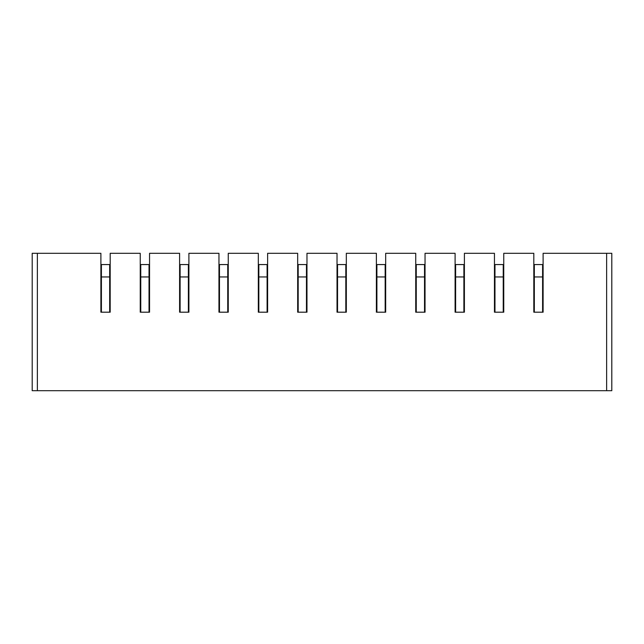<?xml version="1.0" encoding="UTF-8"?>
<svg xmlns="http://www.w3.org/2000/svg" width="644" height="644" viewBox="0 0 644 644"><rect width="100%" height="100%" fill="white"/><g stroke="black" fill="none" stroke-linecap="round" stroke-linejoin="round"><path stroke-width="0.97" d="M32.2 390.691L32.2 253.309L37.368 253.309L37.368 390.691L32.2 390.691L611.8 390.691L606.632 390.691L606.632 253.309L611.8 253.309L611.8 390.691M71.967 390.691L46.143 390.691L71.967 390.691M528.595 390.691L522.348 390.691M554.573 390.691L548.422 390.691M555.506 390.691L521.415 390.691L555.506 390.691M522.968 390.691L553.953 390.691M489.239 390.691L482.992 390.691M509.066 390.691L515.216 390.691M516.15 390.691L482.058 390.691L516.15 390.691M483.612 390.691L514.596 390.691M449.882 390.691L443.636 390.691M469.709 390.691L475.86 390.691M476.793 390.691L442.702 390.691L476.793 390.691M444.255 390.691L475.24 390.691M410.526 390.691L404.279 390.691M430.353 390.691L436.503 390.691M437.437 390.691L403.345 390.691L437.437 390.691M404.899 390.691L435.883 390.691M371.169 390.691L364.923 390.691M390.997 390.691L397.147 390.691M398.081 390.691L363.989 390.691L398.081 390.691M365.542 390.691L396.527 390.691M331.813 390.691L325.566 390.691M351.64 390.691L357.79 390.691M358.724 390.691L324.632 390.691L358.724 390.691M326.186 390.691L357.17 390.691M292.465 390.691L286.21 390.691M312.284 390.691L318.434 390.691M319.368 390.691L285.276 390.691L319.368 390.691M286.83 390.691L317.814 390.691M253.108 390.691L246.853 390.691M272.927 390.691L279.077 390.691M280.011 390.691L245.919 390.691L280.011 390.691M247.473 390.691L278.458 390.691M213.752 390.691L207.497 390.691M233.571 390.691L239.721 390.691M240.655 390.691L206.563 390.691L240.655 390.691M208.117 390.691L239.101 390.691M174.395 390.691L168.14 390.691M194.214 390.691L200.365 390.691M201.298 390.691L167.207 390.691L201.298 390.691M168.76 390.691L199.745 390.691M135.039 390.691L128.784 390.691M154.858 390.691L161.008 390.691M161.942 390.691L127.85 390.691L161.942 390.691M129.404 390.691L160.388 390.691M95.682 390.691L89.427 390.691M115.501 390.691L121.652 390.691M122.585 390.691L88.494 390.691L122.585 390.691M90.047 390.691L121.032 390.691M578.755 390.691L597.857 390.691L578.755 390.691M37.368 253.309L100.891 253.309L100.891 312.187L110.188 312.187L110.188 253.309L140.247 253.309L140.247 312.187L149.545 312.187L149.545 253.309L179.604 253.309L179.604 312.187L188.901 312.187L188.901 253.309L218.96 253.309L218.96 312.187L228.258 312.187L228.258 253.309L258.316 253.309L258.316 312.187L267.614 312.187L267.614 253.309L297.673 253.309L297.673 312.187L306.971 312.187L306.971 253.309L337.029 253.309L337.029 312.187L346.327 312.187L346.327 253.309L376.386 253.309L376.386 312.187L385.684 312.187L385.684 253.309L415.742 253.309L415.742 312.187L425.04 312.187L425.04 253.309L455.099 253.309L455.099 312.187L464.396 312.187L464.396 253.309L494.455 253.309L494.455 312.187L503.753 312.187L503.753 253.309L533.812 253.309L533.812 312.187L543.109 312.187L542.594 312.187L542.594 264.563L534.327 264.563L534.327 312.187L533.812 312.187M543.109 312.187L543.109 253.309L606.632 253.309M110.188 312.187L109.673 312.187L109.673 264.563L101.406 264.563L101.406 312.187L100.891 312.187M110.188 272.935L109.673 272.935M101.406 272.935L100.891 272.935M149.545 312.187L149.03 312.187L149.03 264.563L140.762 264.563L140.762 312.187L140.247 312.187M149.545 272.935L149.03 272.935M140.762 272.935L140.247 272.935M188.901 312.187L188.386 312.187L188.386 264.563L180.119 264.563L180.119 312.187L179.604 312.187M188.901 272.935L188.386 272.935M180.119 272.935L179.604 272.935M228.258 312.187L227.743 312.187L227.743 264.563L219.475 264.563L219.475 312.187L218.96 312.187M228.258 272.935L227.743 272.935M219.475 272.935L218.96 272.935M267.614 312.187L267.099 312.187L267.099 264.563L258.832 264.563L258.832 312.187L258.316 312.187M267.614 272.935L267.099 272.935M258.832 272.935L258.316 272.935M306.971 312.187L306.455 312.187L306.455 264.563L298.188 264.563L298.188 312.187L297.673 312.187M306.971 272.935L306.455 272.935M298.188 272.935L297.673 272.935M346.327 312.187L345.812 312.187L345.812 264.563L337.545 264.563L337.545 312.187L337.029 312.187M346.327 272.935L345.812 272.935M337.545 272.935L337.029 272.935M385.684 312.187L385.168 312.187L385.168 264.563L376.901 264.563L376.901 312.187L376.386 312.187M385.684 272.935L385.168 272.935M376.901 272.935L376.386 272.935M425.04 312.187L424.525 312.187L424.525 264.563L416.257 264.563L416.257 312.187L415.742 312.187M425.04 272.935L424.525 272.935M416.257 272.935L415.742 272.935M464.396 312.187L463.881 312.187L463.881 264.563L455.614 264.563L455.614 312.187L455.099 312.187M464.396 272.935L463.881 272.935M455.614 272.935L455.099 272.935M503.753 312.187L503.238 312.187L503.238 264.563L494.97 264.563L494.97 312.187L494.455 312.187M503.753 272.935L503.238 272.935M494.97 272.935L494.455 272.935M543.109 272.935L542.594 272.935M534.327 272.935L533.812 272.935M109.673 276.96L101.406 276.96M149.03 276.96L140.762 276.96M188.386 276.96L180.119 276.96M227.743 276.96L219.475 276.96M267.099 276.96L258.832 276.96M306.455 276.96L298.188 276.96M345.812 276.96L337.545 276.96M385.168 276.96L376.901 276.96M424.525 276.96L416.257 276.96M463.881 276.96L455.614 276.96M503.238 276.96L494.97 276.96M542.594 276.96L534.327 276.96"/></g></svg>
